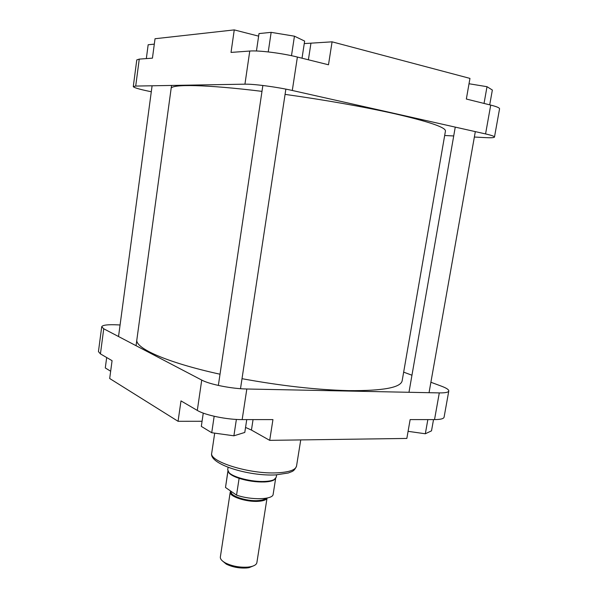 <?xml version="1.0" encoding="UTF-8"?>
<svg xmlns="http://www.w3.org/2000/svg" width="598" height="598" viewBox="0 0 598 598"><rect width="100%" height="100%" fill="white"/><g stroke="black" fill="none" stroke-linecap="round" stroke-linejoin="round"><path stroke-width="0.9" d="M285.074 94.379C326.127 100.158 362.627 106.601 394.59 113.71C428.998 121.663 445.951 127.441 445.443 131.052L402.17 380.724C400.839 387.624 382.967 390.928 348.559 390.629C316.776 389.844 281.262 385.86 242.011 378.691M220.019 374.213C166.58 362.515 134.752 348.073 136.867 339.657L171.118 88.579C170.722 83.989 205.69 84.438 261.984 91.359M234.259 29.9L231.022 52.415L249.77 51.047C258.777 50.254 282.114 53.177 297.385 57.049L292.295 90.477C277.038 86.994 253.821 83.914 244.941 84.169L135.709 86.067L133.279 86.575L136.778 59.912L139.259 59.112L152.438 58.156L155.032 38.735L234.259 29.9L258.628 36.142M297.385 57.049L328.489 64.778L332.077 41.83L304.262 43.587M332.077 41.83L469.961 78.398L466.343 99.036L490.719 105.091C496.669 106.601 499.614 107.834 499.562 108.799L494.479 137.054C494.486 136.329 491.519 135.29 485.569 133.93L490.719 105.091M292.295 90.477L485.569 133.93M133.279 86.575C133.75 87.629 139.125 89.222 149.403 91.359L151.301 91.748M494.479 137.054C494.202 137.719 491.324 137.906 485.838 137.637L474.356 137.039M453.71 135.963L444.673 135.492M469.026 83.75L487.011 86.695L492.356 90.029L489.71 104.844M487.011 86.695L484.036 103.432M256.445 50.994L259.009 33.578L271.148 32.352L294.448 36.186L304.644 41.083L302.027 58.2M271.148 32.352L268.248 51.921M294.448 36.186L291.488 55.689M146.331 58.597L148.162 44.753L154.306 44.132M120.071 324.998L118.195 324.886C108.029 324.378 102.535 324.998 101.712 326.762L103.738 328.788L201.735 380.074C209.614 384.402 231.68 388.797 246.825 388.999L439.298 392.901C445.271 392.976 448.433 392.348 448.792 390.995L444.082 417.202C443.679 418.757 440.502 419.549 434.529 419.602L410.138 419.602L406.842 438.439L269.698 440.352L272.942 419.602L242.16 419.602C227.038 419.729 205.084 415.199 197.303 410.422L180.992 400.899L178.062 421.298L202.064 421.269M178.062 421.298L109.688 378.504L112.073 360.676L100.434 353.889L98.446 351.609L101.712 326.762M448.792 390.995C448.881 389.657 446.422 388.042 441.406 386.159L430.896 382.257M403.657 372.143L411.962 375.223M245.554 427.428L251.444 430.067L269.698 440.352M433.52 419.602L431.509 430.852L425.328 433.767L408.083 431.337M425.328 433.767L427.847 419.602M110.66 371.223L105.293 367.949L106.676 357.529M246.75 419.602L244.784 432.444L233.893 435.807L211.729 432.728L201.317 426.389L203.26 413.121M211.729 432.728L214.166 416.275M233.893 435.807L236.374 419.43M254.038 565.633L249.045 567.659L246.944 567.951C239.417 568.436 232.532 567.166 226.298 564.138L222.15 560.692M267.022 498.067C266.327 499.891 263.397 500.975 258.246 501.326C246.339 502.193 228.892 496.377 230.23 492.117L220.356 556.97C220.139 558.966 221.821 560.954 225.409 562.935C232.218 566.239 239.738 567.629 247.968 567.106L250.256 566.784C254.277 565.977 256.482 564.587 256.878 562.621L267.044 498.067M276.62 474.849L276.231 477.279L274.161 479.581C272.112 480.628 268.973 481.248 264.742 481.442C252.162 482.123 233.325 477.413 228.997 472.592L227.711 469.766L228.077 467.337M275.409 478.721L273.697 480.134C271.686 481.166 268.599 481.779 264.436 481.966C255.974 482.182 247.527 480.979 239.11 478.348L236.546 495.107C251.153 500.324 273.129 499.689 273.151 494.269L275.648 478.467M227.965 471.202L225.498 487.482L227.905 471.075M230.23 492.117L230.716 491.085M225.498 487.482L236.546 495.107M239.11 478.348C234.394 476.77 231.112 475.074 229.266 473.257L228.062 471.388M139.259 59.112L135.709 86.067M244.941 84.169L249.77 51.047M308.396 59.785L310.908 43.475M276.919 472.839C289.066 472.233 295.606 469.983 296.533 466.104C293.88 472.069 291.675 471.388 288.356 472.988L275.865 474.887C248.462 476.449 208.298 464.003 211.744 452.978C208.597 461.477 249.448 474.304 276.919 472.839M434.529 419.602L439.298 392.901M246.825 388.999L242.16 419.602M197.303 410.422L201.735 380.074M103.738 328.788L100.434 353.889M253.051 419.602L251.444 430.067M231.306 491.489L231.247 491.877C229.983 495.921 246.511 501.423 257.798 500.601C261.819 500.354 264.443 499.592 265.661 498.313M266.364 498.194C265.497 499.831 262.686 500.803 257.94 501.117C245.382 502.051 227.427 495.413 231.142 491.377M285.866 89.132L240.501 388.693M262.858 85.477L218.352 385.441M475.32 131.627L429.043 392.692M455.257 127.112L408.98 392.281M300.742 439.919L296.533 466.104M214.697 433.139L211.744 452.978M249.045 567.659L250.256 566.784M273.697 480.134L274.161 479.581M229.266 473.257L228.997 472.592M226.298 564.138L225.409 562.935M171.566 85.447L171.17 88.362M136.83 340.083L136.06 345.704M152.094 85.783L118.531 336.532"/></g></svg>
